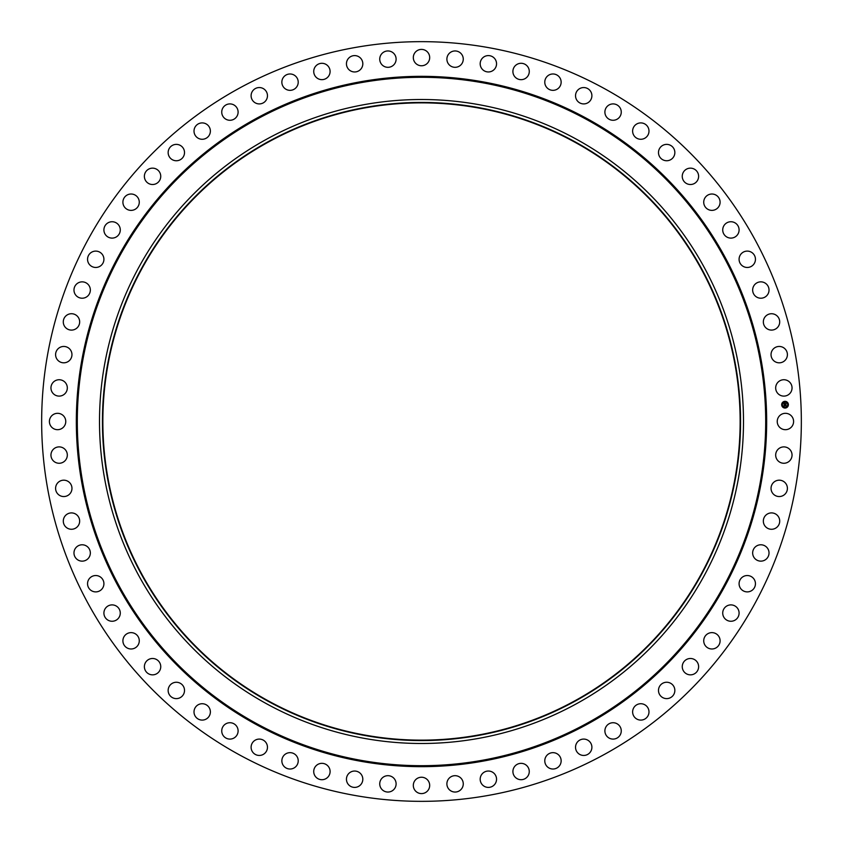 <?xml version="1.0" encoding="UTF-8"?>
<svg xmlns="http://www.w3.org/2000/svg" width="843" height="843" viewBox="0 0 843 843"><rect width="100%" height="100%" fill="white"/><g stroke="black" fill="none" stroke-linecap="round" stroke-linejoin="round"><path stroke-width="0.63" stroke-dasharray="4.21 3.16" d="M778.237 417.58A8.188 8.188 0 0 1 789.343 414.313A8.188 8.188 0 0 1 792.599 425.42A8.188 8.188 0 0 1 781.493 428.687A8.188 8.188 0 0 1 778.237 417.58M239.391 754.843A379.845 379.845 0 0 1 88.157 239.391A379.845 379.845 0 0 1 603.609 88.157A379.845 379.845 0 0 1 754.843 603.609A379.845 379.845 0 0 1 239.391 754.843M574.262 141.866A318.633 318.633 0 0 1 701.134 574.262A318.633 318.633 0 0 1 268.738 701.134A318.633 318.633 0 0 1 141.866 268.738A318.633 318.633 0 0 1 574.262 141.866M777.077 450.51A8.188 8.188 0 0 1 788.437 448.286A8.188 8.188 0 0 1 790.65 459.646A8.188 8.188 0 0 1 779.29 461.869A8.188 8.188 0 0 1 777.077 450.51M772.883 483.197A8.188 8.188 0 0 1 784.401 482.027A8.188 8.188 0 0 1 785.56 493.545A8.188 8.188 0 0 1 774.043 494.704A8.188 8.188 0 0 1 772.883 483.197M765.686 515.347A8.188 8.188 0 0 1 777.267 515.252A8.188 8.188 0 0 1 777.362 526.833A8.188 8.188 0 0 1 765.781 526.928A8.188 8.188 0 0 1 765.686 515.347M755.56 546.707A8.188 8.188 0 0 1 767.098 547.687A8.188 8.188 0 0 1 766.118 559.215A8.188 8.188 0 0 1 754.59 558.245A8.188 8.188 0 0 1 755.56 546.707M742.588 577.002A8.188 8.188 0 0 1 753.979 579.036A8.188 8.188 0 0 1 751.945 590.427A8.188 8.188 0 0 1 740.554 588.393A8.188 8.188 0 0 1 742.588 577.002M726.866 605.959A8.188 8.188 0 0 1 738.025 609.036A8.188 8.188 0 0 1 734.948 620.195A8.188 8.188 0 0 1 723.789 617.118A8.188 8.188 0 0 1 726.866 605.959M708.541 633.346A8.188 8.188 0 0 1 719.374 637.445A8.188 8.188 0 0 1 715.275 648.267A8.188 8.188 0 0 1 704.453 644.178A8.188 8.188 0 0 1 708.541 633.346M687.772 658.931A8.188 8.188 0 0 1 698.173 663.999A8.188 8.188 0 0 1 693.104 674.411A8.188 8.188 0 0 1 682.704 669.331A8.188 8.188 0 0 1 687.772 658.931M664.727 682.482A8.188 8.188 0 0 1 674.621 688.499A8.188 8.188 0 0 1 668.604 698.383A8.188 8.188 0 0 1 658.72 692.377A8.188 8.188 0 0 1 664.727 682.482M639.616 703.81A8.188 8.188 0 0 1 648.899 710.712A8.188 8.188 0 0 1 642.008 720.006A8.188 8.188 0 0 1 632.714 713.104A8.188 8.188 0 0 1 639.616 703.81M612.629 722.736A8.188 8.188 0 0 1 621.249 730.46A8.188 8.188 0 0 1 613.525 739.079A8.188 8.188 0 0 1 604.905 731.355A8.188 8.188 0 0 1 612.629 722.736M584.02 739.09A8.188 8.188 0 0 1 591.891 747.572A8.188 8.188 0 0 1 583.398 755.444A8.188 8.188 0 0 1 575.537 746.951A8.188 8.188 0 0 1 584.02 739.09M554.03 752.725A8.188 8.188 0 0 1 561.08 761.903A8.188 8.188 0 0 1 551.902 768.953A8.188 8.188 0 0 1 544.852 759.775A8.188 8.188 0 0 1 554.03 752.725M522.902 763.547A8.188 8.188 0 0 1 529.067 773.337A8.188 8.188 0 0 1 519.277 779.501A8.188 8.188 0 0 1 513.113 769.712A8.188 8.188 0 0 1 522.902 763.547M490.911 771.44A8.188 8.188 0 0 1 496.148 781.756A8.188 8.188 0 0 1 485.831 787.004A8.188 8.188 0 0 1 480.584 776.688A8.188 8.188 0 0 1 490.911 771.44M458.318 776.35A8.188 8.188 0 0 1 462.596 787.109A8.188 8.188 0 0 1 451.837 791.377A8.188 8.188 0 0 1 447.559 780.618A8.188 8.188 0 0 1 458.318 776.35M425.42 778.237A8.188 8.188 0 0 1 428.687 789.343A8.188 8.188 0 0 1 417.58 792.599A8.188 8.188 0 0 1 414.313 781.493A8.188 8.188 0 0 1 425.42 778.237M392.49 777.077A8.188 8.188 0 0 1 394.714 788.437A8.188 8.188 0 0 1 383.354 790.65A8.188 8.188 0 0 1 381.131 779.29A8.188 8.188 0 0 1 392.49 777.077M359.803 772.883A8.188 8.188 0 0 1 360.973 784.401A8.188 8.188 0 0 1 349.455 785.56A8.188 8.188 0 0 1 348.296 774.043A8.188 8.188 0 0 1 359.803 772.883M327.653 765.686A8.188 8.188 0 0 1 327.748 777.267A8.188 8.188 0 0 1 316.167 777.362A8.188 8.188 0 0 1 316.072 765.781A8.188 8.188 0 0 1 327.653 765.686M296.293 755.56A8.188 8.188 0 0 1 295.313 767.098A8.188 8.188 0 0 1 283.785 766.118A8.188 8.188 0 0 1 284.755 754.59A8.188 8.188 0 0 1 296.293 755.56M265.998 742.588A8.188 8.188 0 0 1 263.964 753.979A8.188 8.188 0 0 1 252.573 751.945A8.188 8.188 0 0 1 254.607 740.554A8.188 8.188 0 0 1 265.998 742.588M237.041 726.866A8.188 8.188 0 0 1 233.964 738.025A8.188 8.188 0 0 1 222.805 734.948A8.188 8.188 0 0 1 225.882 723.789A8.188 8.188 0 0 1 237.041 726.866M209.654 708.541A8.188 8.188 0 0 1 205.555 719.374A8.188 8.188 0 0 1 194.733 715.275A8.188 8.188 0 0 1 198.822 704.453A8.188 8.188 0 0 1 209.654 708.541M184.069 687.772A8.188 8.188 0 0 1 179.001 698.173A8.188 8.188 0 0 1 168.589 693.104A8.188 8.188 0 0 1 173.669 682.704A8.188 8.188 0 0 1 184.069 687.772M160.518 664.727A8.188 8.188 0 0 1 154.501 674.621A8.188 8.188 0 0 1 144.617 668.604A8.188 8.188 0 0 1 150.623 658.72A8.188 8.188 0 0 1 160.518 664.727M139.19 639.616A8.188 8.188 0 0 1 132.288 648.899A8.188 8.188 0 0 1 122.994 642.008A8.188 8.188 0 0 1 129.896 632.714A8.188 8.188 0 0 1 139.19 639.616M120.264 612.629A8.188 8.188 0 0 1 112.54 621.249A8.188 8.188 0 0 1 103.921 613.525A8.188 8.188 0 0 1 111.645 604.905A8.188 8.188 0 0 1 120.264 612.629M103.91 584.02A8.188 8.188 0 0 1 95.428 591.891A8.188 8.188 0 0 1 87.556 583.398A8.188 8.188 0 0 1 96.049 575.537A8.188 8.188 0 0 1 103.91 584.02M90.275 554.03A8.188 8.188 0 0 1 81.097 561.08A8.188 8.188 0 0 1 74.047 551.902A8.188 8.188 0 0 1 83.225 544.852A8.188 8.188 0 0 1 90.275 554.03M79.453 522.902A8.188 8.188 0 0 1 69.663 529.067A8.188 8.188 0 0 1 63.499 519.277A8.188 8.188 0 0 1 73.288 513.113A8.188 8.188 0 0 1 79.453 522.902M71.56 490.911A8.188 8.188 0 0 1 61.244 496.148A8.188 8.188 0 0 1 55.996 485.831A8.188 8.188 0 0 1 66.312 480.584A8.188 8.188 0 0 1 71.56 490.911M66.65 458.318A8.188 8.188 0 0 1 55.891 462.596A8.188 8.188 0 0 1 51.623 451.837A8.188 8.188 0 0 1 62.382 447.559A8.188 8.188 0 0 1 66.65 458.318M64.763 425.42A8.188 8.188 0 0 1 53.657 428.687A8.188 8.188 0 0 1 50.401 417.58A8.188 8.188 0 0 1 61.507 414.313A8.188 8.188 0 0 1 64.763 425.42M65.923 392.49A8.188 8.188 0 0 1 54.563 394.714A8.188 8.188 0 0 1 52.35 383.354A8.188 8.188 0 0 1 63.71 381.131A8.188 8.188 0 0 1 65.923 392.49M70.117 359.803A8.188 8.188 0 0 1 58.599 360.973A8.188 8.188 0 0 1 57.44 349.455A8.188 8.188 0 0 1 68.957 348.296A8.188 8.188 0 0 1 70.117 359.803M77.314 327.653A8.188 8.188 0 0 1 65.733 327.748A8.188 8.188 0 0 1 65.638 316.167A8.188 8.188 0 0 1 77.219 316.072A8.188 8.188 0 0 1 77.314 327.653M87.44 296.293A8.188 8.188 0 0 1 75.902 295.313A8.188 8.188 0 0 1 76.882 283.785A8.188 8.188 0 0 1 88.41 284.755A8.188 8.188 0 0 1 87.44 296.293M100.412 265.998A8.188 8.188 0 0 1 89.021 263.964A8.188 8.188 0 0 1 91.055 252.573A8.188 8.188 0 0 1 102.446 254.607A8.188 8.188 0 0 1 100.412 265.998M116.134 237.041A8.188 8.188 0 0 1 104.975 233.964A8.188 8.188 0 0 1 108.052 222.805A8.188 8.188 0 0 1 119.211 225.882A8.188 8.188 0 0 1 116.134 237.041M134.458 209.654A8.188 8.188 0 0 1 123.626 205.555A8.188 8.188 0 0 1 127.725 194.733A8.188 8.188 0 0 1 138.547 198.822A8.188 8.188 0 0 1 134.458 209.654M155.228 184.069A8.188 8.188 0 0 1 144.827 179.001A8.188 8.188 0 0 1 149.896 168.589A8.188 8.188 0 0 1 160.296 173.669A8.188 8.188 0 0 1 155.228 184.069M178.273 160.518A8.188 8.188 0 0 1 168.379 154.501A8.188 8.188 0 0 1 174.396 144.617A8.188 8.188 0 0 1 184.28 150.623A8.188 8.188 0 0 1 178.273 160.518M203.384 139.19A8.188 8.188 0 0 1 194.101 132.288A8.188 8.188 0 0 1 200.992 122.994A8.188 8.188 0 0 1 210.286 129.896A8.188 8.188 0 0 1 203.384 139.19M230.371 120.264A8.188 8.188 0 0 1 221.751 112.54A8.188 8.188 0 0 1 229.475 103.921A8.188 8.188 0 0 1 238.095 111.645A8.188 8.188 0 0 1 230.371 120.264M258.98 103.91A8.188 8.188 0 0 1 251.109 95.428A8.188 8.188 0 0 1 259.602 87.556A8.188 8.188 0 0 1 267.463 96.049A8.188 8.188 0 0 1 258.98 103.91M288.97 90.275A8.188 8.188 0 0 1 281.92 81.097A8.188 8.188 0 0 1 291.098 74.047A8.188 8.188 0 0 1 298.148 83.225A8.188 8.188 0 0 1 288.97 90.275M320.098 79.453A8.188 8.188 0 0 1 313.933 69.663A8.188 8.188 0 0 1 323.723 63.499A8.188 8.188 0 0 1 329.887 73.288A8.188 8.188 0 0 1 320.098 79.453M352.089 71.56A8.188 8.188 0 0 1 346.852 61.244A8.188 8.188 0 0 1 357.169 55.996A8.188 8.188 0 0 1 362.416 66.312A8.188 8.188 0 0 1 352.089 71.56M384.682 66.65A8.188 8.188 0 0 1 380.404 55.891A8.188 8.188 0 0 1 391.163 51.623A8.188 8.188 0 0 1 395.441 62.382A8.188 8.188 0 0 1 384.682 66.65M417.58 64.763A8.188 8.188 0 0 1 414.313 53.657A8.188 8.188 0 0 1 425.42 50.401A8.188 8.188 0 0 1 428.687 61.507A8.188 8.188 0 0 1 417.58 64.763M450.51 65.923A8.188 8.188 0 0 1 448.286 54.563A8.188 8.188 0 0 1 459.646 52.35A8.188 8.188 0 0 1 461.869 63.71A8.188 8.188 0 0 1 450.51 65.923M483.197 70.117A8.188 8.188 0 0 1 482.027 58.599A8.188 8.188 0 0 1 493.545 57.44A8.188 8.188 0 0 1 494.704 68.957A8.188 8.188 0 0 1 483.197 70.117M515.347 77.314A8.188 8.188 0 0 1 515.252 65.733A8.188 8.188 0 0 1 526.833 65.638A8.188 8.188 0 0 1 526.928 77.219A8.188 8.188 0 0 1 515.347 77.314M546.707 87.44A8.188 8.188 0 0 1 547.687 75.902A8.188 8.188 0 0 1 559.215 76.882A8.188 8.188 0 0 1 558.245 88.41A8.188 8.188 0 0 1 546.707 87.44M577.002 100.412A8.188 8.188 0 0 1 579.036 89.021A8.188 8.188 0 0 1 590.427 91.055A8.188 8.188 0 0 1 588.393 102.446A8.188 8.188 0 0 1 577.002 100.412M605.959 116.134A8.188 8.188 0 0 1 609.036 104.975A8.188 8.188 0 0 1 620.195 108.052A8.188 8.188 0 0 1 617.118 119.211A8.188 8.188 0 0 1 605.959 116.134M633.346 134.458A8.188 8.188 0 0 1 637.445 123.626A8.188 8.188 0 0 1 648.267 127.725A8.188 8.188 0 0 1 644.178 138.547A8.188 8.188 0 0 1 633.346 134.458M658.931 155.228A8.188 8.188 0 0 1 663.999 144.827A8.188 8.188 0 0 1 674.411 149.896A8.188 8.188 0 0 1 669.331 160.296A8.188 8.188 0 0 1 658.931 155.228M682.482 178.273A8.188 8.188 0 0 1 688.499 168.379A8.188 8.188 0 0 1 698.383 174.396A8.188 8.188 0 0 1 692.377 184.28A8.188 8.188 0 0 1 682.482 178.273M703.81 203.384A8.188 8.188 0 0 1 710.712 194.101A8.188 8.188 0 0 1 720.006 200.992A8.188 8.188 0 0 1 713.104 210.286A8.188 8.188 0 0 1 703.81 203.384M722.736 230.371A8.188 8.188 0 0 1 730.46 221.751A8.188 8.188 0 0 1 739.079 229.475A8.188 8.188 0 0 1 731.355 238.095A8.188 8.188 0 0 1 722.736 230.371M739.09 258.98A8.188 8.188 0 0 1 747.572 251.109A8.188 8.188 0 0 1 755.444 259.602A8.188 8.188 0 0 1 746.951 267.463A8.188 8.188 0 0 1 739.09 258.98M752.725 288.97A8.188 8.188 0 0 1 761.903 281.92A8.188 8.188 0 0 1 768.953 291.098A8.188 8.188 0 0 1 759.775 298.148A8.188 8.188 0 0 1 752.725 288.97M763.547 320.098A8.188 8.188 0 0 1 773.337 313.933A8.188 8.188 0 0 1 779.501 323.723A8.188 8.188 0 0 1 769.712 329.887A8.188 8.188 0 0 1 763.547 320.098M771.44 352.089A8.188 8.188 0 0 1 781.756 346.852A8.188 8.188 0 0 1 787.004 357.169A8.188 8.188 0 0 1 776.688 362.416A8.188 8.188 0 0 1 771.44 352.089M776.35 384.682A8.188 8.188 0 0 1 787.109 380.404A8.188 8.188 0 0 1 791.377 391.163A8.188 8.188 0 0 1 780.618 395.441A8.188 8.188 0 0 1 776.35 384.682M784.875 401.342A3.351 3.351 0 0 0 781.682 404.851A3.351 3.351 0 0 0 785.181 408.044A3.351 3.351 0 0 0 788.374 404.535A3.351 3.351 0 0 0 784.875 401.342M785.149 407.338A2.645 2.645 0 0 0 787.668 404.566A2.645 2.645 0 0 0 784.907 402.058A2.645 2.645 0 0 0 782.388 404.819A2.645 2.645 0 0 0 785.149 407.338M784.022 404.608L785.876 404.556L785.845 403.839L784.232 403.976L784.317 403.397L784.801 404.071L784.116 404.103L783.948 403.08L784.022 404.608M784.022 404.735L784.116 406.495L784.211 405.768L785.961 405.894L785.929 405.22L784.19 405.462L784.022 404.735M784.58 403.397L785.212 403.365L784.58 403.397M784.359 405.019L786.003 405.125L786.076 405.789L786.045 405.04L784.359 405.019M785.033 403.639L785.939 403.723L785.982 404.524L785.982 403.639L785.033 403.639"/><path stroke-width="1.26" d="M778.237 417.58A8.188 8.188 0 0 1 789.343 414.313A8.188 8.188 0 0 1 792.599 425.42A8.188 8.188 0 0 1 781.493 428.687A8.188 8.188 0 0 1 778.237 417.58M239.391 754.843A379.845 379.845 0 0 1 88.157 239.391A379.845 379.845 0 0 1 603.609 88.157A379.845 379.845 0 0 1 754.843 603.609A379.845 379.845 0 0 1 239.391 754.843M268.738 701.134A318.633 318.633 0 0 1 141.866 268.738A318.633 318.633 0 0 1 574.262 141.866A318.633 318.633 0 0 1 701.134 574.262A318.633 318.633 0 0 1 268.738 701.134M574.462 141.498A319.054 319.054 0 0 1 701.502 574.462A319.054 319.054 0 0 1 268.538 701.502A319.054 319.054 0 0 1 141.498 268.538A319.054 319.054 0 0 1 574.462 141.498M575.874 138.926A321.994 321.994 0 0 1 704.074 575.874A321.994 321.994 0 0 1 267.126 704.074A321.994 321.994 0 0 1 138.926 267.126A321.994 321.994 0 0 1 575.874 138.926A321.994 321.994 0 0 1 704.074 575.874A321.994 321.994 0 0 1 267.126 704.074A321.994 321.994 0 0 1 138.926 267.126A321.994 321.994 0 0 1 575.874 138.926M65.923 392.49A8.188 8.188 0 0 1 54.563 394.714A8.188 8.188 0 0 1 52.35 383.354A8.188 8.188 0 0 1 63.71 381.131A8.188 8.188 0 0 1 65.923 392.49M772.883 483.197A8.188 8.188 0 0 1 784.401 482.027A8.188 8.188 0 0 1 785.56 493.545A8.188 8.188 0 0 1 774.043 494.704A8.188 8.188 0 0 1 772.883 483.197M70.117 359.803A8.188 8.188 0 0 1 58.599 360.973A8.188 8.188 0 0 1 57.44 349.455A8.188 8.188 0 0 1 68.957 348.296A8.188 8.188 0 0 1 70.117 359.803M765.686 515.347A8.188 8.188 0 0 1 777.267 515.252A8.188 8.188 0 0 1 777.362 526.833A8.188 8.188 0 0 1 765.781 526.928A8.188 8.188 0 0 1 765.686 515.347M77.314 327.653A8.188 8.188 0 0 1 65.733 327.748A8.188 8.188 0 0 1 65.638 316.167A8.188 8.188 0 0 1 77.219 316.072A8.188 8.188 0 0 1 77.314 327.653M755.56 546.707A8.188 8.188 0 0 1 767.098 547.687A8.188 8.188 0 0 1 766.118 559.215A8.188 8.188 0 0 1 754.59 558.245A8.188 8.188 0 0 1 755.56 546.707M87.44 296.293A8.188 8.188 0 0 1 75.902 295.313A8.188 8.188 0 0 1 76.882 283.785A8.188 8.188 0 0 1 88.41 284.755A8.188 8.188 0 0 1 87.44 296.293M742.588 577.002A8.188 8.188 0 0 1 753.979 579.036A8.188 8.188 0 0 1 751.945 590.427A8.188 8.188 0 0 1 740.554 588.393A8.188 8.188 0 0 1 742.588 577.002M100.412 265.998A8.188 8.188 0 0 1 89.021 263.964A8.188 8.188 0 0 1 91.055 252.573A8.188 8.188 0 0 1 102.446 254.607A8.188 8.188 0 0 1 100.412 265.998M726.866 605.959A8.188 8.188 0 0 1 738.025 609.036A8.188 8.188 0 0 1 734.948 620.195A8.188 8.188 0 0 1 723.789 617.118A8.188 8.188 0 0 1 726.866 605.959M116.134 237.041A8.188 8.188 0 0 1 104.975 233.964A8.188 8.188 0 0 1 108.052 222.805A8.188 8.188 0 0 1 119.211 225.882A8.188 8.188 0 0 1 116.134 237.041M708.541 633.346A8.188 8.188 0 0 1 719.374 637.445A8.188 8.188 0 0 1 715.275 648.267A8.188 8.188 0 0 1 704.453 644.178A8.188 8.188 0 0 1 708.541 633.346M134.458 209.654A8.188 8.188 0 0 1 123.626 205.555A8.188 8.188 0 0 1 127.725 194.733A8.188 8.188 0 0 1 138.547 198.822A8.188 8.188 0 0 1 134.458 209.654M687.772 658.931A8.188 8.188 0 0 1 698.173 663.999A8.188 8.188 0 0 1 693.104 674.411A8.188 8.188 0 0 1 682.704 669.331A8.188 8.188 0 0 1 687.772 658.931M155.228 184.069A8.188 8.188 0 0 1 144.827 179.001A8.188 8.188 0 0 1 149.896 168.589A8.188 8.188 0 0 1 160.296 173.669A8.188 8.188 0 0 1 155.228 184.069M664.727 682.482A8.188 8.188 0 0 1 674.621 688.499A8.188 8.188 0 0 1 668.604 698.383A8.188 8.188 0 0 1 658.72 692.377A8.188 8.188 0 0 1 664.727 682.482M178.273 160.518A8.188 8.188 0 0 1 168.379 154.501A8.188 8.188 0 0 1 174.396 144.617A8.188 8.188 0 0 1 184.28 150.623A8.188 8.188 0 0 1 178.273 160.518M639.616 703.81A8.188 8.188 0 0 1 648.899 710.712A8.188 8.188 0 0 1 642.008 720.006A8.188 8.188 0 0 1 632.714 713.104A8.188 8.188 0 0 1 639.616 703.81M203.384 139.19A8.188 8.188 0 0 1 194.101 132.288A8.188 8.188 0 0 1 200.992 122.994A8.188 8.188 0 0 1 210.286 129.896A8.188 8.188 0 0 1 203.384 139.19M612.629 722.736A8.188 8.188 0 0 1 621.249 730.46A8.188 8.188 0 0 1 613.525 739.079A8.188 8.188 0 0 1 604.905 731.355A8.188 8.188 0 0 1 612.629 722.736M230.371 120.264A8.188 8.188 0 0 1 221.751 112.54A8.188 8.188 0 0 1 229.475 103.921A8.188 8.188 0 0 1 238.095 111.645A8.188 8.188 0 0 1 230.371 120.264M584.02 739.09A8.188 8.188 0 0 1 591.891 747.572A8.188 8.188 0 0 1 583.398 755.444A8.188 8.188 0 0 1 575.537 746.951A8.188 8.188 0 0 1 584.02 739.09M258.98 103.91A8.188 8.188 0 0 1 251.109 95.428A8.188 8.188 0 0 1 259.602 87.556A8.188 8.188 0 0 1 267.463 96.049A8.188 8.188 0 0 1 258.98 103.91M554.03 752.725A8.188 8.188 0 0 1 561.08 761.903A8.188 8.188 0 0 1 551.902 768.953A8.188 8.188 0 0 1 544.852 759.775A8.188 8.188 0 0 1 554.03 752.725M288.97 90.275A8.188 8.188 0 0 1 281.92 81.097A8.188 8.188 0 0 1 291.098 74.047A8.188 8.188 0 0 1 298.148 83.225A8.188 8.188 0 0 1 288.97 90.275M522.902 763.547A8.188 8.188 0 0 1 529.067 773.337A8.188 8.188 0 0 1 519.277 779.501A8.188 8.188 0 0 1 513.113 769.712A8.188 8.188 0 0 1 522.902 763.547M320.098 79.453A8.188 8.188 0 0 1 313.933 69.663A8.188 8.188 0 0 1 323.723 63.499A8.188 8.188 0 0 1 329.887 73.288A8.188 8.188 0 0 1 320.098 79.453M490.911 771.44A8.188 8.188 0 0 1 496.148 781.756A8.188 8.188 0 0 1 485.831 787.004A8.188 8.188 0 0 1 480.584 776.688A8.188 8.188 0 0 1 490.911 771.44M352.089 71.56A8.188 8.188 0 0 1 346.852 61.244A8.188 8.188 0 0 1 357.169 55.996A8.188 8.188 0 0 1 362.416 66.312A8.188 8.188 0 0 1 352.089 71.56M458.318 776.35A8.188 8.188 0 0 1 462.596 787.109A8.188 8.188 0 0 1 451.837 791.377A8.188 8.188 0 0 1 447.559 780.618A8.188 8.188 0 0 1 458.318 776.35M384.682 66.65A8.188 8.188 0 0 1 380.404 55.891A8.188 8.188 0 0 1 391.163 51.623A8.188 8.188 0 0 1 395.441 62.382A8.188 8.188 0 0 1 384.682 66.65M425.42 778.237A8.188 8.188 0 0 1 428.687 789.343A8.188 8.188 0 0 1 417.58 792.599A8.188 8.188 0 0 1 414.313 781.493A8.188 8.188 0 0 1 425.42 778.237M417.58 64.763A8.188 8.188 0 0 1 414.313 53.657A8.188 8.188 0 0 1 425.42 50.401A8.188 8.188 0 0 1 428.687 61.507A8.188 8.188 0 0 1 417.58 64.763M392.49 777.077A8.188 8.188 0 0 1 394.714 788.437A8.188 8.188 0 0 1 383.354 790.65A8.188 8.188 0 0 1 381.131 779.29A8.188 8.188 0 0 1 392.49 777.077M450.51 65.923A8.188 8.188 0 0 1 448.286 54.563A8.188 8.188 0 0 1 459.646 52.35A8.188 8.188 0 0 1 461.869 63.71A8.188 8.188 0 0 1 450.51 65.923M359.803 772.883A8.188 8.188 0 0 1 360.973 784.401A8.188 8.188 0 0 1 349.455 785.56A8.188 8.188 0 0 1 348.296 774.043A8.188 8.188 0 0 1 359.803 772.883M483.197 70.117A8.188 8.188 0 0 1 482.027 58.599A8.188 8.188 0 0 1 493.545 57.44A8.188 8.188 0 0 1 494.704 68.957A8.188 8.188 0 0 1 483.197 70.117M327.653 765.686A8.188 8.188 0 0 1 327.748 777.267A8.188 8.188 0 0 1 316.167 777.362A8.188 8.188 0 0 1 316.072 765.781A8.188 8.188 0 0 1 327.653 765.686M515.347 77.314A8.188 8.188 0 0 1 515.252 65.733A8.188 8.188 0 0 1 526.833 65.638A8.188 8.188 0 0 1 526.928 77.219A8.188 8.188 0 0 1 515.347 77.314M296.293 755.56A8.188 8.188 0 0 1 295.313 767.098A8.188 8.188 0 0 1 283.785 766.118A8.188 8.188 0 0 1 284.755 754.59A8.188 8.188 0 0 1 296.293 755.56M546.707 87.44A8.188 8.188 0 0 1 547.687 75.902A8.188 8.188 0 0 1 559.215 76.882A8.188 8.188 0 0 1 558.245 88.41A8.188 8.188 0 0 1 546.707 87.44M265.998 742.588A8.188 8.188 0 0 1 263.964 753.979A8.188 8.188 0 0 1 252.573 751.945A8.188 8.188 0 0 1 254.607 740.554A8.188 8.188 0 0 1 265.998 742.588M577.002 100.412A8.188 8.188 0 0 1 579.036 89.021A8.188 8.188 0 0 1 590.427 91.055A8.188 8.188 0 0 1 588.393 102.446A8.188 8.188 0 0 1 577.002 100.412M237.041 726.866A8.188 8.188 0 0 1 233.964 738.025A8.188 8.188 0 0 1 222.805 734.948A8.188 8.188 0 0 1 225.882 723.789A8.188 8.188 0 0 1 237.041 726.866M605.959 116.134A8.188 8.188 0 0 1 609.036 104.975A8.188 8.188 0 0 1 620.195 108.052A8.188 8.188 0 0 1 617.118 119.211A8.188 8.188 0 0 1 605.959 116.134M209.654 708.541A8.188 8.188 0 0 1 205.555 719.374A8.188 8.188 0 0 1 194.733 715.275A8.188 8.188 0 0 1 198.822 704.453A8.188 8.188 0 0 1 209.654 708.541M633.346 134.458A8.188 8.188 0 0 1 637.445 123.626A8.188 8.188 0 0 1 648.267 127.725A8.188 8.188 0 0 1 644.178 138.547A8.188 8.188 0 0 1 633.346 134.458M184.069 687.772A8.188 8.188 0 0 1 179.001 698.173A8.188 8.188 0 0 1 168.589 693.104A8.188 8.188 0 0 1 173.669 682.704A8.188 8.188 0 0 1 184.069 687.772M658.931 155.228A8.188 8.188 0 0 1 663.999 144.827A8.188 8.188 0 0 1 674.411 149.896A8.188 8.188 0 0 1 669.331 160.296A8.188 8.188 0 0 1 658.931 155.228M160.518 664.727A8.188 8.188 0 0 1 154.501 674.621A8.188 8.188 0 0 1 144.617 668.604A8.188 8.188 0 0 1 150.623 658.72A8.188 8.188 0 0 1 160.518 664.727M682.482 178.273A8.188 8.188 0 0 1 688.499 168.379A8.188 8.188 0 0 1 698.383 174.396A8.188 8.188 0 0 1 692.377 184.28A8.188 8.188 0 0 1 682.482 178.273M139.19 639.616A8.188 8.188 0 0 1 132.288 648.899A8.188 8.188 0 0 1 122.994 642.008A8.188 8.188 0 0 1 129.896 632.714A8.188 8.188 0 0 1 139.19 639.616M703.81 203.384A8.188 8.188 0 0 1 710.712 194.101A8.188 8.188 0 0 1 720.006 200.992A8.188 8.188 0 0 1 713.104 210.286A8.188 8.188 0 0 1 703.81 203.384M120.264 612.629A8.188 8.188 0 0 1 112.54 621.249A8.188 8.188 0 0 1 103.921 613.525A8.188 8.188 0 0 1 111.645 604.905A8.188 8.188 0 0 1 120.264 612.629M722.736 230.371A8.188 8.188 0 0 1 730.46 221.751A8.188 8.188 0 0 1 739.079 229.475A8.188 8.188 0 0 1 731.355 238.095A8.188 8.188 0 0 1 722.736 230.371M103.91 584.02A8.188 8.188 0 0 1 95.428 591.891A8.188 8.188 0 0 1 87.556 583.398A8.188 8.188 0 0 1 96.049 575.537A8.188 8.188 0 0 1 103.91 584.02M739.09 258.98A8.188 8.188 0 0 1 747.572 251.109A8.188 8.188 0 0 1 755.444 259.602A8.188 8.188 0 0 1 746.951 267.463A8.188 8.188 0 0 1 739.09 258.98M90.275 554.03A8.188 8.188 0 0 1 81.097 561.08A8.188 8.188 0 0 1 74.047 551.902A8.188 8.188 0 0 1 83.225 544.852A8.188 8.188 0 0 1 90.275 554.03M752.725 288.97A8.188 8.188 0 0 1 761.903 281.92A8.188 8.188 0 0 1 768.953 291.098A8.188 8.188 0 0 1 759.775 298.148A8.188 8.188 0 0 1 752.725 288.97M79.453 522.902A8.188 8.188 0 0 1 69.663 529.067A8.188 8.188 0 0 1 63.499 519.277A8.188 8.188 0 0 1 73.288 513.113A8.188 8.188 0 0 1 79.453 522.902M763.547 320.098A8.188 8.188 0 0 1 773.337 313.933A8.188 8.188 0 0 1 779.501 323.723A8.188 8.188 0 0 1 769.712 329.887A8.188 8.188 0 0 1 763.547 320.098M71.56 490.911A8.188 8.188 0 0 1 61.244 496.148A8.188 8.188 0 0 1 55.996 485.831A8.188 8.188 0 0 1 66.312 480.584A8.188 8.188 0 0 1 71.56 490.911M771.44 352.089A8.188 8.188 0 0 1 781.756 346.852A8.188 8.188 0 0 1 787.004 357.169A8.188 8.188 0 0 1 776.688 362.416A8.188 8.188 0 0 1 771.44 352.089M66.65 458.318A8.188 8.188 0 0 1 55.891 462.596A8.188 8.188 0 0 1 51.623 451.837A8.188 8.188 0 0 1 62.382 447.559A8.188 8.188 0 0 1 66.65 458.318M776.35 384.682A8.188 8.188 0 0 1 787.109 380.404A8.188 8.188 0 0 1 791.377 391.163A8.188 8.188 0 0 1 780.618 395.441A8.188 8.188 0 0 1 776.35 384.682M64.763 425.42A8.188 8.188 0 0 1 53.657 428.687A8.188 8.188 0 0 1 50.401 417.58A8.188 8.188 0 0 1 61.507 414.313A8.188 8.188 0 0 1 64.763 425.42M777.077 450.51A8.188 8.188 0 0 1 788.437 448.286A8.188 8.188 0 0 1 790.65 459.646A8.188 8.188 0 0 1 779.29 461.869A8.188 8.188 0 0 1 777.077 450.51M785.181 408.044A3.351 3.351 0 0 1 781.682 404.851A3.351 3.351 0 0 1 784.875 401.342A3.351 3.351 0 0 1 788.374 404.535A3.351 3.351 0 0 1 785.181 408.044M784.907 402.058A2.645 2.645 0 0 1 787.668 404.566A2.645 2.645 0 0 1 785.149 407.338A2.645 2.645 0 0 1 782.388 404.819A2.645 2.645 0 0 1 784.907 402.058M784.022 404.735L784.19 405.462L785.929 405.22L785.961 405.894L784.211 405.768L784.116 406.495L784.022 404.735M784.369 404.988L786.045 405.04L786.076 405.789L786.003 405.125L784.359 405.019M784.022 404.608L783.948 403.08L784.232 403.945L785.845 403.839L785.876 404.556L784.022 404.608M784.58 403.397L785.212 403.365L784.58 403.397M785.033 403.639L785.982 403.639L785.982 404.524L785.939 403.723L785.033 403.639M586.517 119.443A344.186 344.186 0 0 1 723.557 586.517A344.186 344.186 0 0 1 256.483 723.557A344.186 344.186 0 0 1 119.443 256.483A344.186 344.186 0 0 1 586.517 119.443M586.981 118.589A345.166 345.166 0 0 1 724.411 586.981A345.166 345.166 0 0 1 256.019 724.411A345.166 345.166 0 0 1 118.589 256.019A345.166 345.166 0 0 1 586.981 118.589"/></g></svg>
